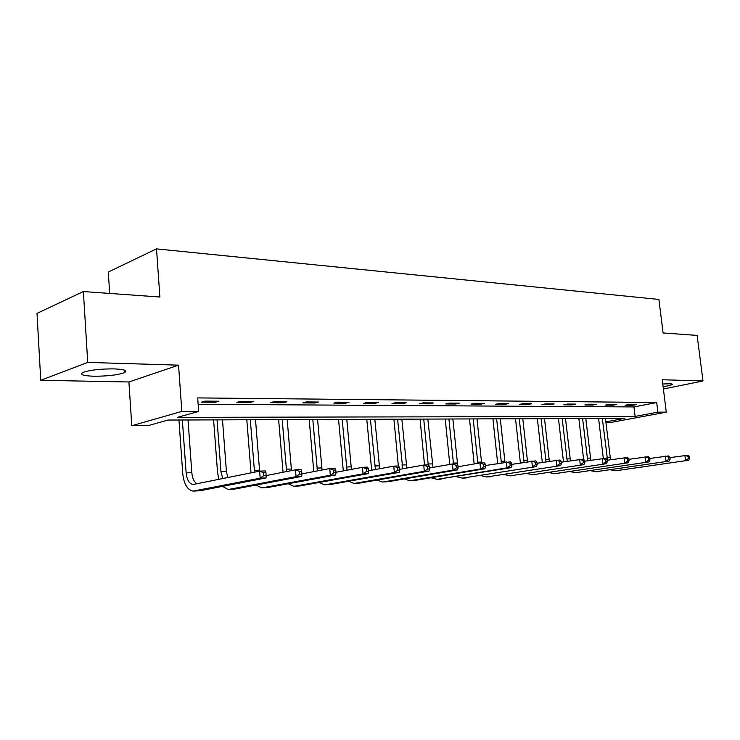 <?xml version="1.0" encoding="UTF-8"?>
<svg xmlns="http://www.w3.org/2000/svg" width="740" height="740" viewBox="0 0 740 740"><rect width="100%" height="100%" fill="white"/><g stroke="black" fill="none" stroke-linecap="round" stroke-linejoin="round"><path stroke-width="1.11" d="M93.74 376.225C107.448 376.235 117.678 375.041 124.44 372.636C127.937 370.611 124.477 369.362 114.062 368.89C100.353 368.835 90.002 370.009 83.01 372.414C79.402 374.542 82.973 375.809 93.74 376.225M663.151 387.02L672.309 384.652C672.817 384.143 671.865 383.847 669.432 383.764L662.772 384.014M605.847 421.874L624.745 418.35L167.971 420.052L148.185 425.611L131.785 425.722L181.846 411.394L198.672 411.421L177.517 417.369L635.114 416.407L657.888 412.152L666.287 412.161L611.499 422.337L605.903 422.383M128.908 381.979L178.544 365.153L87.727 362.415L83.38 291.551L37 313.381L40.756 380.286L128.908 381.979L131.785 425.722M109.677 293.438L108.299 272.033L156.519 248.89L658.896 299.441L663.096 332.963L697.117 335.396L703 380.971L662.245 379.74L666.287 412.161M87.727 362.415L40.756 380.286M663.401 389.009L703 380.971M198.154 404.29L633.967 406.935L656.695 402.523L197.682 397.907L198.672 411.421M636.345 404.595L628.917 404.539L625.124 405.279L632.561 405.335L636.345 404.595M616.827 404.438L609.149 404.373L605.357 405.132L613.035 405.187L616.827 404.438M596.653 404.271L588.707 404.207L584.905 404.983L592.851 405.039L596.653 404.271M575.766 404.105L567.543 404.04L563.741 404.826L571.965 404.882L575.766 404.105M554.149 403.929L545.63 403.864L541.828 404.66L550.347 404.725L554.149 403.929M531.755 403.753L522.921 403.679L519.11 404.493L527.944 404.558L531.755 403.753M508.528 403.559L499.371 403.485L495.569 404.318L504.726 404.392L508.528 403.559M484.441 403.365L474.932 403.291L471.139 404.142L480.639 404.207L484.441 403.365M459.429 403.171L449.559 403.087L445.776 403.947L455.646 404.022L459.429 403.171M433.455 402.958L423.188 402.875L419.414 403.753L429.672 403.827L433.455 402.958M406.445 402.736L395.771 402.653L392.015 403.55L402.68 403.633L406.445 402.736M378.344 402.514L367.234 402.421L363.497 403.337L374.607 403.42L378.344 402.514M349.086 402.273L337.514 402.181L333.805 403.115L345.367 403.207L349.086 402.273M318.598 402.033L306.526 401.931L302.854 402.893L314.907 402.976L318.598 402.033M286.796 401.774L274.198 401.672L270.562 402.653L283.143 402.745L286.796 401.774M253.598 401.506L240.435 401.394L236.846 402.403L249.99 402.495L253.598 401.506M218.901 401.228L205.137 401.117L201.604 402.135L215.349 402.246L218.901 401.228M178.544 365.153L181.846 411.394M656.695 402.523L657.888 412.152M83.38 291.551L159.886 297.018L156.519 248.89M633.967 406.935L635.114 416.407M632.469 404.567L632.561 405.335M612.942 404.41L613.035 405.187M592.759 404.243L592.851 405.039M571.872 404.077L571.965 404.882M550.255 403.901L550.347 404.725M527.851 403.716L527.944 404.558M504.634 403.531L504.726 404.392M480.547 403.337L480.639 404.207M455.553 403.134L455.646 404.022M429.589 402.93L429.672 403.827M402.597 402.708L402.68 403.633M374.514 402.477L374.607 403.42M345.284 402.246L345.367 403.207M314.824 401.996L314.907 402.976M283.059 401.746L283.143 402.745M249.907 401.478L249.99 402.495M215.266 401.191L215.349 402.246M603.304 458.365L598.623 418.442M605.431 418.414L610.546 459.725M602.332 418.433L607.559 460.197M669.95 457.607L687.969 455.211L689.384 456.441L688.154 456.488L688.404 458.513L689.634 458.467L689.384 456.441M689.634 458.467L688.607 460.262L615.68 470.788M688.607 460.262L616.004 470.742L610.639 469.863M688.404 458.513L685.536 460.391L684.898 455.331L688.154 456.488M583.582 459.364L578.874 418.516M585.793 418.489L590.816 460.234M582.584 418.507L587.726 460.724M649.776 458.458L668.507 455.942L669.894 457.19L668.627 457.237L668.886 459.3L670.153 459.244L669.894 457.19M670.153 459.244L669.154 461.075L595.931 471.732M669.154 461.075L596.255 471.695L590.807 470.751M668.886 459.3L665.972 461.205L665.334 456.053L668.627 457.237M563.482 461.862L558.469 418.59M565.499 418.562L570.429 460.733M562.178 418.581L567.219 461.251M628.87 459.337L648.36 456.691L649.72 457.958L648.397 458.014L648.656 460.114L649.97 460.058L649.72 457.958M649.97 460.058L648.999 461.917L575.516 472.712M648.999 461.917L575.84 472.675L570.29 471.658M648.656 460.114L645.696 462.056L645.058 456.811L648.397 458.014M542.3 462.389L537.36 418.674M544.51 418.646L549.348 461.233M541.079 418.655L546.018 461.779M607.188 460.252L627.474 457.468L628.806 458.763L627.437 458.819L627.696 460.955L629.055 460.9L628.806 458.763M629.055 460.9L628.112 462.787L554.39 473.73M628.112 462.787L554.723 473.693L549.08 472.601M627.696 460.955L624.69 462.935L624.061 457.588L627.437 458.819M520.377 462.916L515.53 418.757M522.791 418.729L527.537 461.723M519.24 418.738L524.077 462.306M584.683 461.214L605.82 458.273L607.105 459.596L605.69 459.651L605.949 461.825L607.364 461.769L607.105 459.596M607.364 461.769L606.449 463.693L532.532 474.784M606.449 463.693L532.856 474.738L527.111 473.572M605.949 461.825L602.906 463.841L602.268 458.402L605.69 459.651M497.678 463.444L492.923 418.84M500.305 418.812L504.957 462.204M496.632 418.822L501.368 462.815M561.309 462.213L583.342 459.105L584.6 460.456L583.12 460.511L583.379 462.731L584.85 462.676L584.6 460.456M584.85 462.676L583.971 464.628L509.879 475.876M583.971 464.628L510.212 475.829L504.365 474.571M583.379 462.731L580.29 464.785L579.66 459.244L583.12 460.511M474.164 463.943L469.502 418.923M477.013 418.896L481.601 462.889M473.202 418.914L477.837 463.314M537.018 463.259L560.004 459.975L561.216 461.353L559.69 461.409L559.94 463.675L561.466 463.61L561.216 461.353M561.466 463.61L560.633 465.608L486.402 477.004M560.633 465.608L486.735 476.958L480.787 475.598M559.94 463.675L556.813 465.765L556.175 460.114L559.69 461.409M449.791 464.433L445.23 419.016M452.871 418.988L457.644 464.896M448.921 418.997L453.472 463.934M458.005 466.2L458.19 466.7M511.756 464.359L535.741 460.872L536.916 462.287L535.325 462.343L535.575 464.655L537.166 464.591L536.916 462.287M537.166 464.591L536.37 466.616L462.056 478.17M536.37 466.616L462.389 478.123L456.339 476.662M535.575 464.655L532.402 466.783L531.773 461.02L535.325 462.343M424.529 465.007L420.052 419.108M427.831 419.081L432.993 467.384M423.733 419.099L428.238 464.868M485.459 465.506L510.517 461.815L511.636 463.249L509.98 463.314L510.239 465.673L511.895 465.608L511.636 463.249M511.895 465.608L511.146 467.671L436.794 479.391M511.146 467.671L507.011 467.846L437.118 479.344L430.967 477.763M510.239 465.673L507.011 467.846L506.382 461.964L509.98 463.314M398.342 465.987L393.921 419.21M401.839 419.173L406.834 468.059M397.584 419.192L402.754 468.79M458.06 466.718L479.955 462.944L484.265 462.787L485.329 464.257L483.609 464.332L483.858 466.727L485.579 466.663L485.329 464.257M485.579 466.663L484.885 468.772L415.149 480.399L410.552 480.649M484.885 468.772L480.575 468.947L410.876 480.602L409.479 480.704L404.623 478.891M483.858 466.727L480.575 468.947L479.955 462.944L483.609 464.332M371.684 470.187L366.772 419.312M374.838 419.275L379.666 468.725M370.416 419.293L375.411 469.502M429.496 467.995L452.427 463.971L456.913 463.804L457.921 465.312L456.127 465.386L456.367 467.837L458.171 467.763L457.921 465.312M458.171 467.763L457.533 469.909L388.038 481.703L383.274 481.962M457.533 469.909L453.046 470.094L383.598 481.916L382.21 482.008L377.243 480.047M456.367 467.837L453.046 470.094L452.427 463.971L456.127 465.386M343.305 470.899L338.559 419.414M346.773 419.386L351.426 469.382M342.176 419.395L346.986 470.214M399.683 469.336L423.724 465.044L428.404 464.868L429.339 466.413L427.47 466.478L427.711 468.984L429.589 468.91L429.339 466.413M429.589 468.91L429.015 471.103L359.844 483.054L354.904 483.322M429.015 471.103L424.335 471.297L355.228 483.276L353.85 483.377L348.762 481.25M427.711 468.984L424.335 471.297L423.724 465.044L427.47 466.478M313.788 471.593L309.2 419.525M317.58 419.488L322.057 470.011M312.789 419.506L317.404 470.899M368.539 470.76L393.763 466.154L398.657 465.969L399.517 467.55L397.556 467.625L397.796 470.187L399.757 470.113L399.517 467.55M399.757 470.113L399.258 472.342L330.503 484.469L325.369 484.746M399.258 472.342L394.365 472.546L325.693 484.7L324.324 484.793L319.134 482.48M397.796 470.187L394.365 472.546L393.763 466.154L397.556 467.625M283.05 472.259L278.647 419.636M287.185 419.608L291.477 470.594M282.199 419.626L286.611 471.556M335.979 472.268L362.471 467.319L367.577 467.125L368.363 468.744L366.309 468.827L366.55 471.445L368.594 471.362L368.363 468.744M368.594 471.362L368.168 473.646L299.94 485.93L294.603 486.226M368.168 473.646L363.062 473.859L294.918 486.171L293.567 486.273L288.258 483.738M366.55 471.445L363.062 473.859L362.471 467.319L366.309 468.827M251.026 472.879L246.809 419.756M255.522 419.719L259.62 471.139L265.475 470.927L265.956 472.675L263.616 472.758L263.838 475.57L266.187 475.478L265.956 472.675M250.314 419.737L254.532 472.175M301.901 473.868L329.744 468.531L335.091 468.337L335.784 469.993L333.647 470.076L333.879 472.758L336.016 472.666L335.784 469.993M336.016 472.666L335.673 474.997L268.074 487.466L262.524 487.771M335.673 474.997L330.327 475.219L262.839 487.716L261.498 487.817L256.077 485.042M333.879 472.758L330.327 475.219L329.744 468.531L333.647 470.076M218.846 479.4L217.532 472.314L213.601 419.876M222.49 419.848L226.403 471.399L227.828 477.587M217.07 419.867L220.955 471.593L222.749 478.613M266.178 475.579L295.5 469.808L301.097 469.595L301.689 471.306L299.441 471.389L299.672 474.127L301.92 474.035L301.689 471.306M301.92 474.035L301.67 476.421L234.821 489.066L229.039 489.38M301.67 476.421L296.074 476.652L229.354 489.325L228.031 489.427L222.509 486.374M299.672 474.127L296.074 476.652L295.5 469.808L299.441 471.389M266.187 475.478L266.039 477.911L260.175 478.151L193.075 491.11C187.377 489.973 183.936 484.136 182.752 473.6L178.951 420.006M188.025 419.978L191.817 472.657C192.372 478.318 194.111 482.036 197.034 483.821M182.355 419.996L186.129 472.869C186.924 479.881 189.209 483.766 192.992 484.524L259.611 471.139L263.616 472.758M266.039 477.911L200.087 490.731L194.074 491.055M263.838 475.57L260.175 478.151L259.611 471.139M610.028 457.375L606.92 457.487M619.112 470.594L616.004 470.742M590.381 458.088L587.172 458.208M599.465 471.537L596.255 471.695M570.068 458.828L566.748 458.957M579.161 472.518L575.84 472.675M549.062 459.605L545.63 459.725M558.154 473.526L554.723 473.693M527.324 460.391L523.772 460.521M536.408 474.571L532.856 474.738M504.819 461.214L501.137 461.353M513.893 475.654L510.212 475.829M481.5 462.075L477.679 462.213M490.555 476.773L486.735 476.958M457.32 462.953L453.361 463.101M466.348 477.938L462.389 478.123M432.234 463.869L428.127 464.017M441.234 479.141L437.118 479.344M406.195 464.822L401.931 464.979M415.149 480.399L410.876 480.602M379.148 465.812L374.718 465.978M388.038 481.703L383.598 481.916M351.019 466.838L346.413 467.005M359.844 483.054L355.228 483.276M321.761 467.911L316.961 468.087M330.503 484.469L325.693 484.7M291.282 469.021L286.288 469.206M299.94 485.93L294.918 486.171M259.527 470.187L254.31 470.372M268.074 487.466L262.839 487.716M226.403 471.399L220.955 471.593M234.821 489.066L229.354 489.325M191.817 472.657L186.129 472.869M200.087 490.731L194.37 491.009M124.44 372.636L124.274 370.083M672.309 384.652L672.244 384.153M193.658 484.497L192.992 484.524"/></g></svg>
